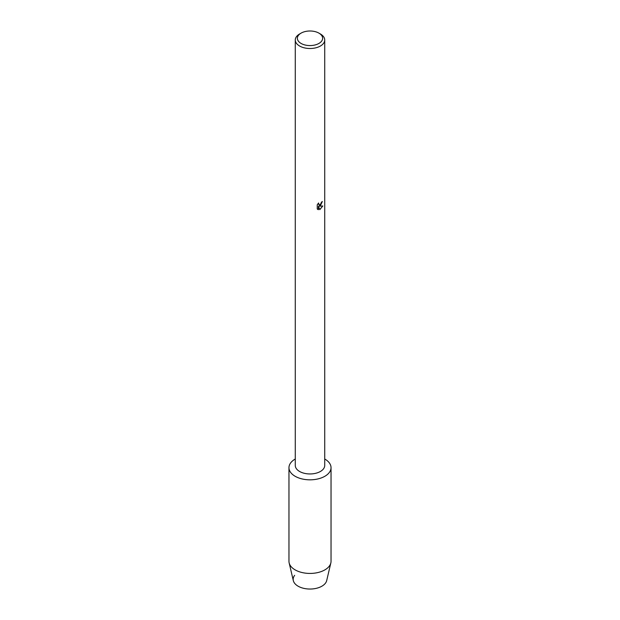 <?xml version="1.0" encoding="UTF-8"?>
<svg xmlns="http://www.w3.org/2000/svg" width="620" height="620" viewBox="0 0 620 620"><rect width="100%" height="100%" fill="white"/><g stroke="black" fill="none" stroke-linecap="round" stroke-linejoin="round"><path stroke-width="0.93" d="M331.034 467.682A21.034 12.144 180 0 1 324.872 476.268A21.034 12.144 180 0 0 324.725 459.009A21.034 12.144 180 0 1 331.034 467.682L331.034 561.286A21.034 12.144 180 0 1 330.847 562.921L326.678 580.63A16.825 9.718 180 0 1 321.896 586.195A16.825 9.718 180 0 1 300.437 587.318A16.825 9.718 180 0 1 294.655 575.337M318.928 33.131L320.416 33.992A14.725 8.502 180 0 1 324.725 40.005L324.725 465.45A14.725 8.502 180 0 1 320.416 471.464A14.725 8.502 180 0 1 304.366 473.308A14.725 8.502 180 0 1 295.275 465.45L295.275 40.005A14.725 8.502 180 0 1 299.584 33.992L301.072 33.131A12.625 7.285 180 0 1 318.928 33.131A12.625 7.285 180 0 1 318.928 43.439A12.625 7.285 180 0 1 301.072 43.439A12.625 7.285 180 0 1 301.072 33.131L299.584 33.992M324.872 476.268A21.034 12.144 180 0 1 295.128 476.268A21.034 12.144 180 0 1 295.128 459.094A21.034 12.144 180 0 1 295.275 459.009A21.034 12.144 180 0 0 295.128 459.094A21.034 12.144 180 0 0 288.966 467.682A21.034 12.144 180 0 0 301.948 478.904A21.034 12.144 180 0 0 324.872 476.268M320.408 205.708L319.153 206.189L322.819 205.979L319.788 209.653L318.432 206.235L318.432 209.692L317.246 208.994L317.246 204.732L318.61 202.988L318.936 204.84L320.408 204.561L321.517 202.151A14.725 8.502 0 0 0 322.346 201.492L320.408 205.708M324.725 40.005A14.725 8.502 180 0 1 320.416 46.02A14.725 8.502 180 0 1 304.366 47.856A14.725 8.502 180 0 1 295.275 40.005M322.268 201.554L319.153 206.189M318.897 204.817L318.463 203.135M317.765 209.421L318.354 209.645L318.432 206.235M319.765 209.591L322.718 206.003M330.847 562.921A21.034 12.144 180 0 1 324.872 569.881A21.034 12.144 180 0 1 303.281 572.795A21.034 12.144 180 0 1 289.153 562.921A21.034 12.144 180 0 1 288.966 561.286L288.966 467.682M321.896 586.195A16.825 9.718 180 0 1 304.622 588.527A16.825 9.718 180 0 1 293.322 580.63L289.153 562.921"/></g></svg>

